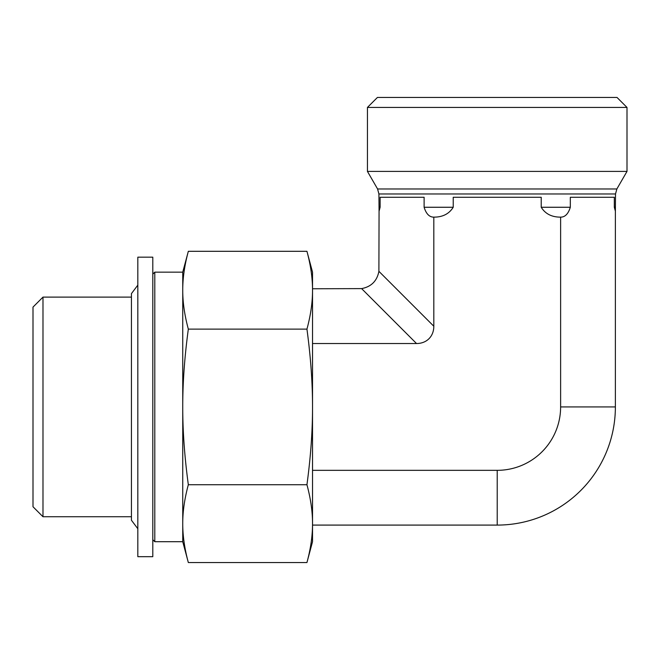 <?xml version="1.0" encoding="UTF-8"?>
<svg xmlns="http://www.w3.org/2000/svg" width="660" height="660" viewBox="0 0 660 660"><rect width="100%" height="100%" fill="white"/><g stroke="black" fill="none" stroke-linecap="round" stroke-linejoin="round"><path stroke-width="0.99" d="M42.983 297.115L33 307.098L33 506.756L42.983 516.739L42.983 297.115L131.431 297.115M312.526 288.766L361.614 288.61L416.526 343.53A25.773 19.965 45 0 0 433.818 326.238L433.818 217.14C429.404 217.165 426.17 213.881 424.116 207.265L424.116 197.282L380.119 197.282L380.119 207.265L379.063 211.183L378.914 193.966L615.516 193.966L615.376 211.183L614.32 207.265L614.32 197.282L570.322 197.282L570.322 207.265C568.268 213.881 565.034 217.165 560.62 217.14C551.793 217.165 545.325 213.881 541.216 207.265L541.216 197.282L453.222 197.282L453.222 207.265C449.113 213.881 442.645 217.165 433.818 217.14M312.526 343.53L416.526 343.53M312.526 470.332L497.219 470.332A63.401 63.401 0 0 0 560.62 406.931L560.62 217.14M497.219 107.431L627 107.431L627 171.402L367.438 171.402L367.438 107.431L497.219 107.431M627 107.431L617.017 97.449L377.421 97.449L367.438 107.431M615.516 193.966L616.861 188.974L627 171.402M560.62 406.931L615.376 406.931L615.376 211.183M433.818 326.238L378.898 271.318L379.063 211.183M378.898 271.318C377.041 280.987 371.275 286.753 361.614 288.61M615.376 406.931A118.156 118.156 0 0 1 497.219 525.088L497.219 470.332M312.526 525.088L497.219 525.088M152.798 539.707L154.795 541.703L154.795 272.151L182.746 272.151L188.331 251.303C184.569 265.229 182.704 278.19 182.746 290.21L182.746 272.151M154.795 541.703L182.746 541.703L182.746 290.21C182.704 302.23 184.569 315.2 188.331 329.117C184.569 356.953 182.704 382.891 182.746 406.931C182.704 430.963 184.569 456.901 188.331 484.737C184.569 498.663 182.704 511.624 182.746 523.644C182.704 535.664 184.569 548.633 188.331 562.551L306.941 562.551C310.703 548.633 312.568 535.664 312.526 523.644C312.568 511.624 310.703 498.663 306.941 484.737L188.331 484.737M306.941 484.737C310.703 456.901 312.568 430.963 312.526 406.931C312.568 382.891 310.703 356.953 306.941 329.117C310.703 315.2 312.568 302.23 312.526 290.21C312.568 278.19 310.703 265.229 306.941 251.303L188.331 251.303M306.941 329.117L188.331 329.117M306.941 251.303L312.526 272.151L312.526 541.703L306.941 562.551M137.825 555.274L137.825 257.177L152.798 257.177L152.798 556.677L137.825 556.677L137.825 555.274M137.825 528.726L131.431 520.237L131.431 293.617L137.825 285.137M380.119 207.265L379.063 207.265M453.222 207.265L424.116 207.265M570.322 207.265L541.216 207.265M615.376 207.265L614.32 207.265M616.861 188.974L377.578 188.974L378.914 193.966M42.983 516.739L131.431 516.739M377.578 188.974L367.438 171.402M152.798 274.156L154.795 272.151M182.746 541.703L188.331 562.551"/></g></svg>
